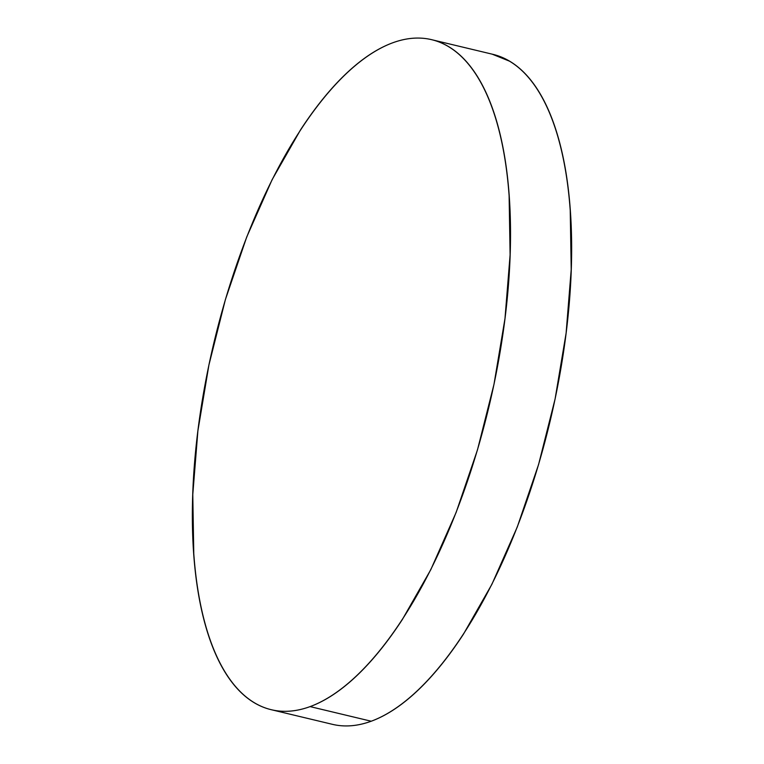 <?xml version="1.0" encoding="UTF-8"?>
<svg xmlns="http://www.w3.org/2000/svg" width="764" height="764" viewBox="0 0 764 764"><rect width="100%" height="100%" fill="white"/><g stroke="black" fill="none" stroke-linecap="round" stroke-linejoin="round"><path stroke-width="1.15" d="M271.287 709.708L332.407 724.329A344.478 141.206 -76.5 0 0 371.218 721.226L310.098 706.604A344.478 141.206 103.5 0 1 271.287 709.708A344.478 141.206 103.5 0 1 204.714 386.431A344.478 141.206 103.5 0 1 392.782 42.774A344.478 141.206 103.5 0 1 431.593 39.671A344.478 141.206 103.5 0 1 498.166 362.948A344.478 141.206 103.5 0 1 310.098 706.604L371.218 721.226A344.478 141.206 -76.5 0 0 559.286 377.569A344.478 141.206 -76.5 0 0 492.713 54.292L431.593 39.671M310.098 706.604C320.183 702.918 330.43 697.14 340.849 689.281C351.268 681.412 361.649 671.604 372.001 659.857C382.363 648.111 392.476 634.655 402.37 619.48L430.781 569.696L456.137 512.424L477.481 449.853L493.974 384.387L504.985 318.559L510.104 254.88L509.12 195.813C507.774 177.086 505.424 159.686 502.082 143.613C498.73 127.54 494.461 113.101 489.246 100.294C484.042 87.497 477.997 76.572 471.121 67.528C464.245 58.484 456.671 51.494 448.392 46.556C440.121 41.619 431.307 38.84 421.948 38.2C412.589 37.56 402.867 39.088 392.782 42.774C382.707 46.461 372.45 52.239 362.031 60.098C351.621 67.967 341.231 77.775 330.879 89.522C320.527 101.268 310.404 114.724 300.51 129.899L272.108 179.683L246.743 236.955L225.409 299.526L208.916 364.991L197.895 430.82L192.786 494.499L193.769 553.566C195.116 572.293 197.465 589.693 200.808 605.766C204.15 621.839 208.429 636.278 213.633 649.085C218.848 661.882 224.883 672.807 231.759 681.851C238.635 690.895 246.209 697.885 254.488 702.823C262.768 707.75 271.583 710.539 280.942 711.179C290.301 711.819 300.013 710.291 310.098 706.604M342.052 725.8C351.411 726.44 361.133 724.912 371.218 721.226C381.293 717.539 391.55 711.761 401.969 703.902C412.379 696.033 422.769 686.225 433.121 674.478C443.473 662.732 453.596 649.276 463.49 634.101L491.892 584.317L517.257 527.045L538.591 464.474L555.084 399.009L566.105 333.18L571.214 269.501L570.231 210.434C568.884 191.707 566.535 174.307 563.192 158.234C559.85 142.161 555.571 127.722 550.366 114.915C545.152 102.118 539.117 91.193 532.241 82.149C525.365 73.105 517.791 66.115 509.512 61.177L492.131 54.148"/></g></svg>
